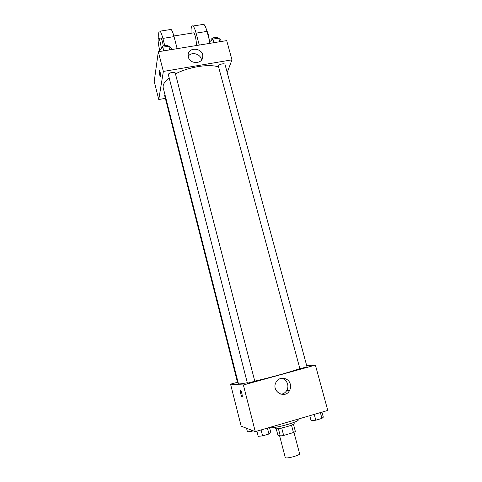 <?xml version="1.0" encoding="UTF-8"?>
<svg xmlns="http://www.w3.org/2000/svg" width="482" height="482" viewBox="0 0 482 482"><rect width="100%" height="100%" fill="white"/><g stroke="black" fill="none" stroke-linecap="round" stroke-linejoin="round"><path stroke-width="0.72" d="M279.59 435.746L285.266 457.526C285.308 459.244 300.419 455.279 299.611 453.761L293.948 432.318M291.502 425.148L293.454 432.535L283.651 435.445L280.307 435.999L277.885 435.138L276.228 428.769M293.454 432.535L295.382 431.529L293.448 424.226M293.875 422.413L294.159 423.491C295.098 424.955 275.059 430.215 275.162 428.474L274.879 427.395M281.711 428.01L283.651 435.445M278.373 428.6L280.307 435.999M269.83 427.383C270.583 429.613 299.72 421.852 298.262 419.81L298.075 419.117M306.697 365.597L315.397 365.097L327.784 410.423L255.279 431.637L241.157 426.166L230.565 384.172L237.475 382.274M169.17 77.885C164.525 81.548 162.548 84.88 163.241 87.875L238.421 383.732C238.608 384.178 241.56 383.841 247.284 382.72M254.755 381.123C269.793 377.737 291.453 371.724 299.744 368.652M315.397 365.097L243.374 384.991L230.565 384.172M247.411 383.208L254.791 381.256L175.243 73.053C174.96 71.246 167.748 73.047 168.369 74.764L247.411 383.208M164.952 94.623L164.609 95.388L237.59 382.732L238.156 382.684M299.906 368.76L218.322 65.992C218.726 64.305 224.793 62.925 225.016 64.468L307.034 366.85L299.906 368.76M243.374 384.991L255.279 431.637M290.297 384.232C290.845 386.425 290.604 388.504 289.58 390.474C285.163 399.482 271.233 391.589 275.825 382.672C278.56 376.05 288.754 377.183 290.297 384.232M242.151 396.825L241.934 396.71C240.934 395.728 239.47 388.811 240.536 390.101C241.422 390.932 242.862 397.126 242.103 396.825L241.94 396.71C241.084 395.903 239.668 389.992 240.331 389.986M281.494 378.268C284.591 378.991 286.633 380.943 287.615 384.118C288.158 386.275 287.917 388.323 286.904 390.269C285.525 392.643 283.506 393.969 280.861 394.24M175.466 73.927C188.426 66.926 209.092 63.636 218.454 66.92M158.765 99.521L165.362 98.346L158.765 99.521L163.356 71.438L158.765 99.521L154.216 81.488L158.325 51.731L163.356 71.438L231.963 59.834L163.356 71.438M231.963 59.834L227.203 72.547L231.963 59.834L226.709 40.609L158.325 51.731M321.946 412.128L323.314 417.165L321.946 418.394L315.806 420.202L311.125 420.75L309.763 415.695M320.367 412.592L321.946 418.394M314.234 414.387L315.806 420.202M269.498 427.48L270.83 432.619L268.956 434.011L262.594 435.885L258.213 436.331L256.888 431.167M267.426 428.088L268.956 434.011M261.069 429.944L262.594 435.885M253.363 430.896L247.459 431.902L246.531 428.251M251.074 430.01L251.441 431.456M221.184 41.506L220.822 40.169L218.726 38.162L212.936 39.096L209.327 42.036L209.688 43.38M218.726 38.162L219.696 41.753M212.936 39.096L213.906 42.693M211.309 40.416L211.182 39.94C210.513 38.126 217.509 36.138 217.846 38.048L217.912 38.295M171.719 49.556L171.363 48.188L168.814 46.218L162.838 47.182L159.494 50.116L159.843 51.484M168.814 46.218L169.76 49.869M162.838 47.182L163.778 50.845M161.584 48.278L161.476 47.851C160.807 45.965 167.977 44.187 168.302 46.158L168.338 46.296M188.335 56.996L188.125 55.105C188.125 46.212 203.669 47.971 202.759 56.725C202.687 64.227 189.926 64.51 188.335 56.996M201.482 60.105C201.108 53.96 191.468 51.206 188.197 56.322M160.114 72.095C160.753 75.053 160.837 76.566 160.379 76.62C159.614 75.927 158.626 69.306 159.434 70.294L160.114 72.095M159.307 70.227C158.723 70.173 159.705 76.029 160.379 76.62L160.506 76.686M196.186 45.573C196.903 42.856 195.156 33.674 193.752 32.83L193.155 32.927M199.277 45.073L196.096 33.131L207.013 31.396C205.959 27.57 204.892 25.215 203.814 24.329L202.53 24.528M191.059 33.258C190.854 27.637 191.499 25.221 192.987 26.022C194.011 26.92 195.047 29.288 196.096 33.131M164.693 45.459L162.88 38.397L174.032 36.626L177.159 48.67M174.032 36.626C173.002 32.758 172.026 30.36 171.104 29.438L170.074 29.601M209.778 41.669L207.013 31.396M209.164 39.391C208.736 35.433 207.983 32.643 206.911 31.023M163.253 45.929C162.585 41.82 161.832 39.181 160.988 38.018L160.512 38.096M162.88 38.397C161.856 34.511 160.916 32.095 160.048 31.161C158.819 30.312 158.421 32.716 158.849 38.355M159.753 49.887C158.241 45.429 157.493 36.849 158.777 38.367C159.885 40.175 160.729 43.561 161.301 48.531M286.904 390.269L289.58 390.474M202.759 56.725L202.072 59.184M193.752 32.83L173.857 35.981M158.777 38.367L160.988 38.018M192.987 26.022L203.814 24.329M160.048 31.161L171.104 29.438"/></g></svg>
